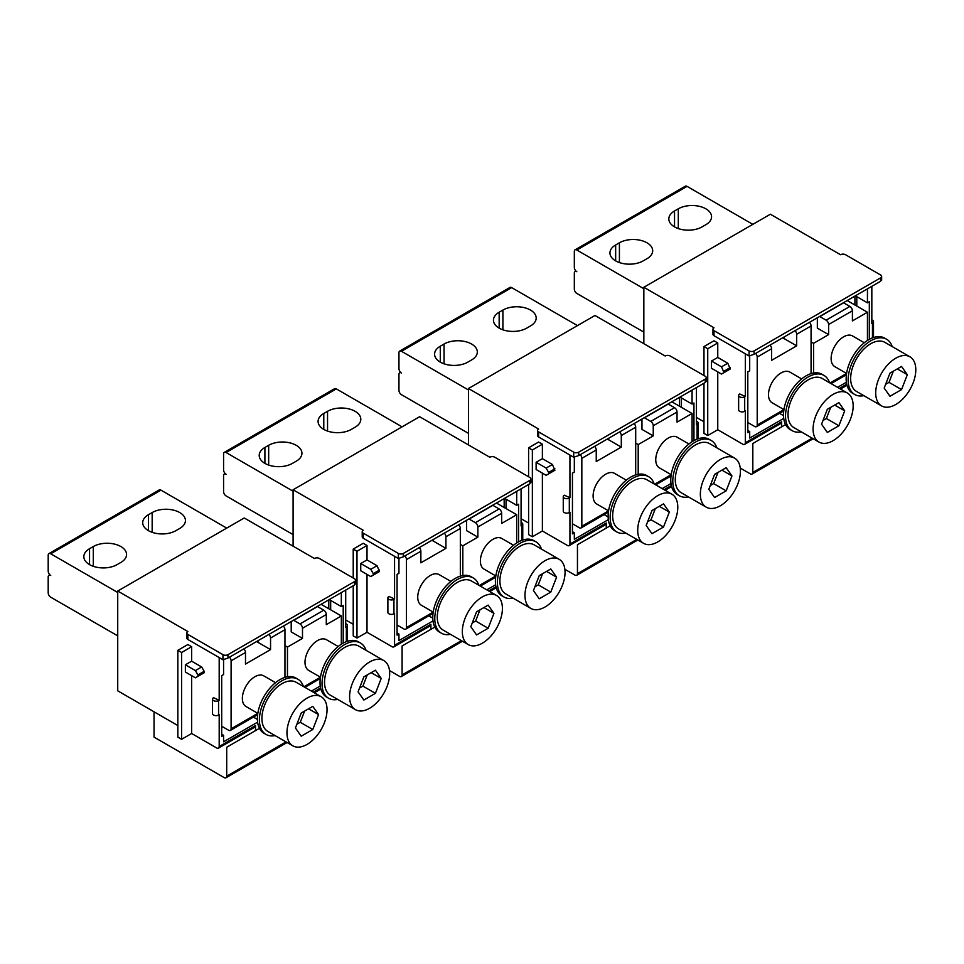 <?xml version="1.0" encoding="UTF-8"?>
<svg xmlns="http://www.w3.org/2000/svg" width="964" height="964" viewBox="0 0 964 964"><rect width="100%" height="100%" fill="white"/><g stroke="black" fill="none" stroke-linecap="round" stroke-linejoin="round"><path stroke-width="1.45" d="M834.679 405.061L844.693 410.845L838.909 402.615L827.341 409.29L821.557 424.208L827.341 432.438L838.909 425.751L826.377 418.521L823.003 420.473M830.727 407.338L826.377 418.521M838.909 425.751L844.693 410.845M813.086 429.101A28.342 16.364 -60 0 1 825.449 400.566A28.342 16.364 -60 0 1 847.296 392.975A28.342 16.364 -60 0 1 853.164 405.952A28.342 16.364 -60 0 1 840.789 434.475A28.342 16.364 -60 0 1 818.954 442.066A28.342 16.364 -60 0 1 813.086 429.101M847.296 392.975L822.244 378.515A28.342 16.364 120 0 0 800.397 386.106A28.342 16.364 120 0 0 788.022 414.628A28.342 16.364 120 0 0 793.902 427.606L818.954 442.066M801.205 431.824A31.884 18.412 -60 0 1 792.131 430.679A31.884 18.412 -60 0 1 785.527 416.074A31.884 18.412 -60 0 1 799.445 383.985A31.884 18.412 -60 0 1 824.015 375.442A31.884 18.412 -60 0 1 829.546 382.732M824.015 375.442L822.015 374.285A31.884 18.412 120 0 0 797.433 382.829A31.884 18.412 120 0 0 783.515 414.918A31.884 18.412 120 0 0 790.119 429.522L792.131 430.679M783.949 409.592L772.152 402.783A17.713 10.23 -60 0 1 768.489 394.674A17.713 10.23 -60 0 1 776.213 376.84A17.713 10.23 -60 0 1 789.865 372.092L801.662 378.912M755.595 353.427A3.543 2.049 60 0 1 757.21 357.066L757.21 425.052A3.543 2.049 60 0 1 756.475 426.666A3.543 2.049 60 0 1 754.704 426.498L747.811 422.509M795.059 330.652A3.543 2.049 60 0 1 796.674 334.279L796.674 345.847L771.622 360.319L771.622 348.739A3.543 2.049 -120 0 0 770.007 345.112M811.073 373.622L811.073 325.965A3.543 2.049 -120 0 0 809.471 322.325M643.844 332.11L576.821 293.418A3.543 2.049 60 0 1 574.327 289.079L574.327 273.173A3.543 2.049 60 0 1 575.05 271.547A3.543 2.049 60 0 1 576.821 271.728A3.543 2.049 60 0 1 574.327 267.377L574.327 251.471A3.543 2.049 60 0 1 575.05 249.845A3.543 2.049 60 0 1 576.821 250.025L643.844 288.718M867.443 340.473L867.443 312.228L847.211 300.539M752.824 224.347L687.067 186.377A3.543 2.049 -120 0 0 685.296 186.209L575.05 249.845M843.44 302.708A3.543 2.049 -120 0 1 843.645 302.817L849.911 306.432L826.112 320.181A3.543 2.049 60 0 1 828.618 324.519L828.618 334.641L813.58 343.317L811.073 341.871M828.618 334.641L817.339 328.134L817.339 318.012A3.543 2.049 60 0 1 817.351 317.783M867.443 312.228L852.417 320.904L852.417 310.782A3.543 2.049 -120 0 0 849.911 306.432M813.58 343.317L813.58 373.02M830.028 383.009L846.585 373.454L834.788 366.621A17.713 10.23 -60 0 1 831.125 358.512A17.713 10.23 -60 0 1 838.849 340.678A17.713 10.23 -60 0 1 852.501 335.93L864.298 342.75M615.659 244.964L619.418 242.795A19.485 11.255 0 0 1 640.65 240.349A19.485 11.255 0 0 1 652.688 250.748A19.485 11.255 0 0 1 646.977 258.701L643.217 260.87A19.485 11.255 0 0 1 621.985 263.317A19.485 11.255 0 0 1 609.947 252.917A19.485 11.255 0 0 1 615.659 244.964L615.659 260.87M674.535 210.971L678.294 208.802A19.485 11.255 0 0 1 699.527 206.368A19.485 11.255 0 0 1 711.565 216.755A19.485 11.255 0 0 1 705.853 224.708L702.093 226.877A19.485 11.255 0 0 1 680.861 229.324A19.485 11.255 0 0 1 668.823 218.924A19.485 11.255 0 0 1 674.535 210.971L674.535 226.877M782.611 337.834A17.713 10.23 180 0 1 784.142 338.617L796.674 345.847M826.112 320.181L819.846 316.566A3.543 2.049 60 0 0 819.641 316.457M886.651 339.28L884.639 338.123A31.884 18.412 120 0 0 860.069 346.666A31.884 18.412 120 0 0 846.151 378.756A31.884 18.412 120 0 0 852.754 393.36L854.755 394.517A31.884 18.412 -60 0 1 848.151 379.912A31.884 18.412 -60 0 1 862.069 347.823A31.884 18.412 -60 0 1 886.651 339.28A31.884 18.412 -60 0 1 892.182 346.57M863.84 395.662A31.884 18.412 -60 0 1 854.755 394.517M909.932 356.813L884.88 342.353A28.342 16.364 120 0 0 863.033 349.944A28.342 16.364 120 0 0 850.658 378.466A28.342 16.364 120 0 0 856.526 391.444L881.59 405.916A28.342 16.364 -60 0 1 875.71 392.938A28.342 16.364 -60 0 1 888.085 364.404A28.342 16.364 -60 0 1 909.932 356.813A28.342 16.364 -60 0 1 915.8 369.79A28.342 16.364 -60 0 1 903.425 398.313A28.342 16.364 -60 0 1 881.59 405.916M889.977 373.128L884.181 388.046L889.977 396.276L901.545 389.589L907.329 374.683L901.545 366.453L889.977 373.128M897.303 368.899L907.329 374.683M901.545 389.589L889.013 382.359L885.627 384.311M893.351 371.176L889.013 382.359M871.83 338.147L872.456 337.533A3.543 2.049 0 0 0 873.492 336.087L873.492 321.627A3.543 2.049 180 0 1 872.456 323.073L871.83 323.434L871.83 286.32M880.602 281.259L754.077 354.306L754.077 350.92A3.543 2.049 180 0 1 749.064 350.92L713.999 330.664A3.543 2.049 180 0 1 712.962 329.218A3.543 2.049 180 0 1 713.999 327.772L643.844 287.272L770.369 214.225L840.512 254.725A3.543 2.049 180 0 1 845.524 254.725L880.602 274.981A3.543 2.049 180 0 1 881.638 276.427A3.543 2.049 180 0 1 880.602 277.873L880.602 280.042M745.317 353.812L745.317 396.481L744.69 396.843A3.543 2.049 180 0 1 739.677 396.843A3.543 2.049 180 0 1 738.641 395.397L738.641 409.857A3.543 2.049 0 0 0 740.822 411.749A3.543 2.049 0 0 0 744.69 411.303L745.317 410.941L745.317 442.765A3.543 2.049 60 0 1 744.582 444.392A3.543 2.049 60 0 1 742.81 444.211L717.758 429.751L707.733 435.535L703.973 433.366L703.973 383.238M783.732 418.412L749.691 438.066L749.691 431.559L747.811 432.643L747.811 371.887L749.691 370.803L749.691 355.885M846.368 382.25L837.547 387.347M867.443 288.851L867.443 302.817L869.323 301.732L869.323 339.352M785.564 424.582L752.824 443.488L785.564 424.582M744.582 444.392L780.9 423.413A3.543 2.049 -120 0 0 781.635 421.786L781.635 426.859M717.758 371.887L717.758 429.751M727.772 370.441L730.278 368.995L727.772 363.211L717.758 357.427L717.758 342.955L713.999 340.786L703.973 346.57L707.733 348.739L717.758 342.955M696.454 417.448L703.973 421.786M643.844 287.272L643.844 343.678M738.641 395.397A3.543 2.049 180 0 1 739.677 393.951L745.317 396.481M813.206 438.753L752.089 474.035A3.543 2.049 60 0 0 752.824 472.42L752.824 443.488M752.089 474.035A3.543 2.049 60 0 1 750.317 473.866L740.244 468.046M754.077 350.92L880.602 277.873M712.962 329.218L712.962 334.279A3.543 2.049 0 0 0 713.999 335.725L749.064 355.981L754.077 354.306M855.357 295.84L867.443 302.817M854.923 304.986L854.923 296.093M856.803 296.671L856.803 306.07M779.551 413.351L783.527 415.653M747.811 430.474L749.691 431.559M703.973 375.502L703.973 346.57M711.492 361.042L721.506 366.826L724.012 372.61L721.506 374.056L711.492 368.272L711.492 361.042L717.758 357.427M707.733 348.739L707.733 435.535M721.506 366.826L727.772 363.211M724.012 371.164L730.278 367.549M724.012 372.61L730.278 368.995M871.83 319.891A3.543 2.049 180 0 1 873.492 321.627M659.304 506.305L669.317 512.089L663.533 503.859L651.965 510.546L646.181 525.452L651.965 533.682L663.533 527.007L651.013 519.777L647.627 521.729M655.351 508.594L651.013 519.777M663.533 527.007L669.317 512.089M637.71 530.345A28.342 16.364 -60 0 1 650.085 501.822A28.342 16.364 -60 0 1 671.92 494.231A28.342 16.364 -60 0 1 677.788 507.209A28.342 16.364 -60 0 1 665.425 535.731A28.342 16.364 -60 0 1 643.578 543.322A28.342 16.364 -60 0 1 637.71 530.345M671.92 494.231L646.868 479.759A28.342 16.364 120 0 0 625.021 487.362A28.342 16.364 120 0 0 612.658 515.885A28.342 16.364 120 0 0 618.526 528.862L643.578 543.322M625.829 533.08A31.884 18.412 -60 0 1 616.755 531.923A31.884 18.412 -60 0 1 610.152 517.331A31.884 18.412 -60 0 1 624.07 485.241A31.884 18.412 -60 0 1 648.639 476.698A31.884 18.412 -60 0 1 654.17 483.976M648.639 476.698L646.639 475.541A31.884 18.412 120 0 0 622.069 484.085A31.884 18.412 120 0 0 608.139 516.174A31.884 18.412 120 0 0 614.743 530.766L616.755 531.923M580.232 454.683A3.543 2.049 60 0 1 581.834 458.31L581.834 526.296L608.573 510.86L596.776 504.027A17.713 10.23 -60 0 1 593.113 495.918A17.713 10.23 -60 0 1 600.849 478.096A17.713 10.23 -60 0 1 614.502 473.348L626.287 480.156M619.683 431.896A3.543 2.049 60 0 1 621.298 435.535L621.298 447.103L596.246 461.563L596.246 449.995A3.543 2.049 -120 0 0 594.631 446.368M635.698 474.878L635.698 427.221A3.543 2.049 -120 0 0 634.095 423.582M468.468 433.366L401.458 394.674A3.543 2.049 60 0 1 398.951 390.336L398.951 374.418A3.543 2.049 60 0 1 399.686 372.803A3.543 2.049 60 0 1 401.458 372.972A3.543 2.049 60 0 1 398.951 368.634L398.951 352.728A3.543 2.049 60 0 1 399.686 351.101A3.543 2.049 60 0 1 401.458 351.282L468.468 389.974M581.834 526.296A3.543 2.049 60 0 1 581.099 527.923A3.543 2.049 60 0 1 579.328 527.742L572.447 523.765M692.068 441.717L692.068 413.472L671.836 401.795M577.448 325.603L511.691 287.634A3.543 2.049 -120 0 0 509.92 287.453L399.686 351.101M668.064 403.964A3.543 2.049 -120 0 1 668.269 404.073L674.535 407.688L650.736 421.425A3.543 2.049 60 0 1 653.243 425.763L653.243 435.897L638.204 444.573L635.698 443.127M653.243 435.897L641.964 429.39L641.964 419.256A3.543 2.049 60 0 1 641.976 419.027M692.068 413.472L677.041 422.148L677.041 412.026A3.543 2.049 -120 0 0 674.535 407.688M638.204 444.573L638.204 474.264M654.652 484.253L671.209 474.698L659.412 467.865A17.713 10.23 -60 0 1 655.749 459.756A17.713 10.23 -60 0 1 663.473 441.934A17.713 10.23 -60 0 1 677.126 437.186L688.923 443.994M440.283 346.209L444.043 344.04A19.485 11.255 0 0 1 465.287 341.605A19.485 11.255 0 0 1 477.313 352.005A19.485 11.255 0 0 1 471.601 359.958L467.841 362.127A19.485 11.255 0 0 1 446.609 364.561A19.485 11.255 0 0 1 434.583 354.174A19.485 11.255 0 0 1 440.283 346.209L440.283 362.127M499.159 312.228L502.919 310.059A19.485 11.255 0 0 1 524.151 307.612A19.485 11.255 0 0 1 536.189 318.012A19.485 11.255 0 0 1 530.477 325.965L526.718 328.134A19.485 11.255 0 0 1 505.485 330.568A19.485 11.255 0 0 1 493.46 320.181A19.485 11.255 0 0 1 499.159 312.228L499.159 328.134M607.236 439.09A17.713 10.23 180 0 1 608.766 439.873L621.298 447.103M650.736 421.425L644.47 417.81A3.543 2.049 60 0 0 644.265 417.701M711.275 440.536L709.275 439.379A31.884 18.412 120 0 0 684.693 447.923A31.884 18.412 120 0 0 670.775 480.012A31.884 18.412 120 0 0 677.379 494.604L679.391 495.761A31.884 18.412 -60 0 1 672.788 481.169A31.884 18.412 -60 0 1 686.705 449.079A31.884 18.412 -60 0 1 711.275 440.536A31.884 18.412 -60 0 1 716.806 447.814M688.465 496.918A31.884 18.412 -60 0 1 679.391 495.761M734.556 458.069L709.504 443.597A28.342 16.364 120 0 0 687.657 451.2A28.342 16.364 120 0 0 675.282 479.723A28.342 16.364 120 0 0 681.162 492.7L706.214 507.16A28.342 16.364 -60 0 1 700.346 494.183A28.342 16.364 -60 0 1 712.709 465.66A28.342 16.364 -60 0 1 734.556 458.069A28.342 16.364 -60 0 1 740.424 471.047A28.342 16.364 -60 0 1 728.049 499.569A28.342 16.364 -60 0 1 706.214 507.16M714.601 474.384L708.817 489.29L714.601 497.532L726.169 490.845L731.953 475.939L726.169 467.697L714.601 474.384M721.928 470.143L731.953 475.939M726.169 490.845L713.637 483.615L710.263 485.567M717.987 472.432L713.637 483.615M696.454 439.403L697.08 438.789A3.543 2.049 0 0 0 698.117 437.343L698.117 422.871A3.543 2.049 180 0 1 697.08 424.317L696.454 424.678L696.454 387.576M705.226 382.515L578.701 455.562L578.701 452.164A3.543 2.049 180 0 1 573.701 452.164L538.623 431.92A3.543 2.049 180 0 1 537.587 430.474A3.543 2.049 180 0 1 538.623 429.028L468.468 388.528L594.993 315.481L665.136 355.981A3.543 2.049 180 0 1 670.149 355.981L705.226 376.225A3.543 2.049 180 0 1 706.263 377.671A3.543 2.049 180 0 1 705.226 379.117L705.226 381.286M569.941 455.056L569.941 497.725L569.314 498.087A3.543 2.049 180 0 1 564.302 498.087A3.543 2.049 180 0 1 563.265 496.641L563.265 511.113A3.543 2.049 0 0 0 565.446 513.005A3.543 2.049 0 0 0 569.314 512.559L569.941 512.197L569.941 544.021A3.543 2.049 60 0 1 569.206 545.636A3.543 2.049 60 0 1 567.434 545.467L542.383 530.995L532.357 536.779L528.597 534.61L528.597 484.482M608.368 519.656L574.327 539.31L574.327 532.803L572.447 533.887L572.447 473.143L574.327 472.059L574.327 457.141M670.992 483.506L662.172 488.591M692.068 390.107L692.068 404.073L693.947 402.988L693.947 440.608M610.2 525.838L577.448 544.744L610.2 525.838M569.206 545.636L605.537 524.669A3.543 2.049 -120 0 0 606.26 523.042L606.26 528.103M542.383 473.143L542.383 530.995M552.396 471.697L554.903 470.251L552.396 464.455L542.383 458.671L542.383 444.211L538.623 442.042L528.597 447.826L532.357 449.995L542.383 444.211M521.078 518.704L528.597 523.042M468.468 388.528L468.468 444.934M563.265 496.641A3.543 2.049 180 0 1 564.302 495.195L569.941 497.725M637.831 540.009L576.725 575.291A3.543 2.049 60 0 0 577.448 573.664L577.448 544.744M576.725 575.291A3.543 2.049 60 0 1 574.954 575.11L564.868 569.302M578.701 452.164L705.226 379.117M537.587 430.474L537.587 435.535A3.543 2.049 0 0 0 538.623 436.981L573.701 457.225L578.701 455.562M679.981 397.084L692.068 404.073M679.548 406.242L679.548 397.337M681.428 397.927L681.428 407.326M604.175 514.607L608.151 516.897M572.447 531.718L574.327 532.803M528.597 476.758L528.597 447.826M536.117 462.286L546.142 468.082L548.637 472.42L548.637 473.866L546.142 475.312L536.117 469.528L536.117 462.286L542.383 458.671M532.357 449.995L532.357 536.779M546.142 468.082L552.396 464.455M548.637 472.42L554.903 468.805M548.637 473.866L554.903 470.251M696.454 421.148A3.543 2.049 180 0 1 698.117 422.871M483.928 607.561L493.942 613.345L488.158 605.115L476.59 611.791L470.806 626.708L476.59 634.939L488.158 628.263L475.638 621.021L472.252 622.985M479.976 609.838L475.638 621.021M488.158 628.263L493.942 613.345M462.334 631.601A28.342 16.364 -60 0 1 474.71 603.078A28.342 16.364 -60 0 1 496.544 595.475A28.342 16.364 -60 0 1 502.413 608.453A28.342 16.364 -60 0 1 490.049 636.975A28.342 16.364 -60 0 1 468.203 644.579A28.342 16.364 -60 0 1 462.334 631.601M496.544 595.475L471.492 581.015A28.342 16.364 120 0 0 449.658 588.606A28.342 16.364 120 0 0 437.282 617.129A28.342 16.364 120 0 0 443.151 630.107L468.203 644.579M450.453 634.324A31.884 18.412 -60 0 1 441.379 633.179A31.884 18.412 -60 0 1 434.776 618.575A31.884 18.412 -60 0 1 448.694 586.486A31.884 18.412 -60 0 1 473.264 577.942A31.884 18.412 -60 0 1 478.795 585.232M473.264 577.942L471.263 576.785A31.884 18.412 120 0 0 446.694 585.329A31.884 18.412 120 0 0 432.776 617.418A31.884 18.412 120 0 0 439.379 632.023L441.379 633.179M433.198 612.092L421.413 605.284A17.713 10.23 -60 0 1 417.737 597.174A17.713 10.23 -60 0 1 425.473 579.34A17.713 10.23 -60 0 1 439.126 574.604L450.923 581.413M404.856 555.927A3.543 2.049 60 0 1 406.459 559.566L406.459 627.552A3.543 2.049 60 0 1 405.736 629.167A3.543 2.049 60 0 1 403.964 628.998L397.072 625.021M444.308 533.152A3.543 2.049 60 0 1 445.922 536.779L445.922 548.359L420.87 562.819L420.87 551.251A3.543 2.049 -120 0 0 419.256 547.612M460.334 576.123L460.334 528.465A3.543 2.049 -120 0 0 458.719 524.838M293.092 534.61L226.082 495.918A3.543 2.049 60 0 1 223.576 491.58L223.576 475.674A3.543 2.049 60 0 1 224.311 474.047A3.543 2.049 60 0 1 226.082 474.228A3.543 2.049 60 0 1 223.576 469.89L223.576 453.972A3.543 2.049 60 0 1 224.311 452.357A3.543 2.049 60 0 1 226.082 452.526L293.092 491.218M516.704 542.973L516.704 514.728L496.46 503.039M402.084 426.847L336.316 388.89A3.543 2.049 -120 0 0 334.544 388.709L224.311 452.357M492.7 505.22A3.543 2.049 -120 0 1 492.893 505.329L499.159 508.944L475.36 522.681A3.543 2.049 60 0 1 477.867 527.019L477.867 537.141L462.828 545.829L460.334 544.383M477.867 537.141L466.588 530.634L466.588 520.512A3.543 2.049 60 0 1 466.6 520.283M516.704 514.728L501.666 523.404L501.666 513.282A3.543 2.049 -120 0 0 499.159 508.944M462.828 545.829L462.828 575.52M479.277 585.51L495.833 575.954L484.036 569.122A17.713 10.23 -60 0 1 480.373 561.012A17.713 10.23 -60 0 1 488.109 543.178A17.713 10.23 -60 0 1 501.75 538.442L513.547 545.25M264.907 447.465L268.667 445.296A19.485 11.255 0 0 1 289.911 442.862A19.485 11.255 0 0 1 301.937 453.249A19.485 11.255 0 0 1 296.225 461.202L292.466 463.371A19.485 11.255 0 0 1 271.233 465.817A19.485 11.255 0 0 1 259.208 455.418A19.485 11.255 0 0 1 264.907 447.465L264.907 463.371M323.784 413.472L327.543 411.303A19.485 11.255 0 0 1 348.787 408.869A19.485 11.255 0 0 1 360.813 419.256A19.485 11.255 0 0 1 355.101 427.221L351.342 429.39A19.485 11.255 0 0 1 330.11 431.824A19.485 11.255 0 0 1 318.084 421.425A19.485 11.255 0 0 1 323.784 413.472L323.784 429.39M431.86 540.334A17.713 10.23 180 0 1 433.402 541.117L445.922 548.359M475.36 522.681L469.094 519.066A3.543 2.049 60 0 0 468.89 518.957M535.9 541.78L533.899 540.623A31.884 18.412 120 0 0 509.317 549.167A31.884 18.412 120 0 0 495.4 581.268A31.884 18.412 120 0 0 502.003 595.86L504.015 597.017A31.884 18.412 -60 0 1 497.412 582.425A31.884 18.412 -60 0 1 511.33 550.323A31.884 18.412 -60 0 1 535.9 541.78A31.884 18.412 -60 0 1 541.431 549.07M513.089 598.162A31.884 18.412 -60 0 1 504.015 597.017M559.18 559.313L534.128 544.853A28.342 16.364 120 0 0 512.282 552.444A28.342 16.364 120 0 0 499.918 580.967A28.342 16.364 120 0 0 505.787 593.945L530.839 608.417A28.342 16.364 -60 0 1 524.97 595.439A28.342 16.364 -60 0 1 537.334 566.916A28.342 16.364 -60 0 1 559.18 559.313A28.342 16.364 -60 0 1 565.049 572.291A28.342 16.364 -60 0 1 552.685 600.813A28.342 16.364 -60 0 1 530.839 608.417M539.225 575.629L533.441 590.546L539.225 598.777L550.793 592.101L556.577 577.183L550.793 568.953L539.225 575.629M546.564 571.399L556.577 577.183M550.793 592.101L538.274 584.859L534.887 586.823M542.612 573.676L538.274 584.859M521.078 540.647L521.705 540.033A3.543 2.049 0 0 0 522.753 538.587L522.753 524.127A3.543 2.049 180 0 1 521.705 525.573L521.078 525.934L521.078 488.832M529.851 483.759L403.338 556.806L403.338 553.42A3.543 2.049 180 0 1 398.325 553.42L363.247 533.164A3.543 2.049 180 0 1 362.211 531.718A3.543 2.049 180 0 1 363.247 530.272L293.092 489.772L419.617 416.725L489.772 457.225A3.543 2.049 180 0 1 494.773 457.225L529.851 477.481A3.543 2.049 180 0 1 530.887 478.927A3.543 2.049 180 0 1 529.851 480.373L529.851 482.542M394.565 556.312L394.565 598.981L393.939 599.343A3.543 2.049 180 0 1 388.926 599.343A3.543 2.049 180 0 1 387.889 597.897L387.889 612.357A3.543 2.049 0 0 0 390.071 614.249A3.543 2.049 0 0 0 393.939 613.803L394.565 613.441L394.565 645.265A3.543 2.049 60 0 1 393.83 646.892A3.543 2.049 60 0 1 392.059 646.711L367.007 632.251L356.981 638.035L353.222 635.866L353.222 585.738M432.993 620.912L398.951 640.566L398.951 634.059L397.072 635.143L397.072 574.387L398.951 573.303L398.951 558.397M495.617 584.75L486.796 589.848M516.704 491.363L516.704 505.329L518.584 504.232L518.584 541.852M434.824 627.094L402.084 645.988L434.824 627.094M393.83 646.892L430.161 625.913A3.543 2.049 -120 0 0 430.896 624.298L430.896 629.359M367.007 574.387L367.007 632.251M377.02 572.941L379.527 571.495L377.02 565.711L367.007 559.927L367.007 545.467L363.247 543.286L353.222 549.082L356.981 551.251L367.007 545.467M345.714 619.96L353.222 624.298M293.092 489.772L293.092 546.19M387.889 597.897A3.543 2.049 180 0 1 388.926 596.451L394.565 598.981M462.455 641.253L401.349 676.547A3.543 2.049 60 0 0 402.084 674.921L402.084 645.988M401.349 676.547A3.543 2.049 60 0 1 399.578 676.366L389.492 670.546M403.338 553.42L529.851 480.373M362.211 531.718L362.211 536.779A3.543 2.049 0 0 0 363.247 538.225L398.325 558.481L403.338 556.806M504.606 498.34L516.704 505.329M504.172 507.498L504.172 498.593M506.052 499.171L506.052 508.582M428.799 615.851L432.776 618.153M397.072 632.974L398.951 634.059M353.222 578.002L353.222 549.082M360.741 563.542L370.766 569.326L373.273 573.664L373.273 575.11L370.766 576.556L360.741 570.772L360.741 563.542L367.007 559.927M356.981 551.251L356.981 638.035M370.766 569.326L377.02 565.711M373.273 573.664L379.527 570.049M373.273 575.11L379.527 571.495M521.078 522.392A3.543 2.049 180 0 1 522.753 524.127M308.552 708.817L318.578 714.601L312.782 706.371L301.214 713.047L295.43 727.965L301.214 736.195L312.782 729.507L300.262 722.277L296.876 724.229M304.6 711.095L300.262 722.277M312.782 729.507L318.578 714.601M286.959 732.845A28.342 16.364 -60 0 1 299.334 704.322A28.342 16.364 -60 0 1 321.169 696.731A28.342 16.364 -60 0 1 327.049 709.709A28.342 16.364 -60 0 1 314.674 738.231A28.342 16.364 -60 0 1 292.827 745.823A28.342 16.364 -60 0 1 286.959 732.845M321.169 696.731L296.117 682.271A28.342 16.364 120 0 0 274.282 689.863A28.342 16.364 120 0 0 261.907 718.385A28.342 16.364 120 0 0 267.775 731.363L292.827 745.823M275.077 735.58A31.884 18.412 -60 0 1 266.004 734.423A31.884 18.412 -60 0 1 259.4 719.831A31.884 18.412 -60 0 1 273.318 687.742A31.884 18.412 -60 0 1 297.888 679.198A31.884 18.412 -60 0 1 303.419 686.489M297.888 679.198L295.888 678.041A31.884 18.412 120 0 0 271.318 686.585A31.884 18.412 120 0 0 257.4 718.674A31.884 18.412 120 0 0 264.003 733.267L266.004 734.423M229.48 657.183A3.543 2.049 60 0 1 231.095 660.81L231.095 728.796L257.822 713.36L246.037 706.54A17.713 10.23 -60 0 1 242.362 698.43A17.713 10.23 -60 0 1 250.098 680.596A17.713 10.23 -60 0 1 263.75 675.848L275.547 682.657M268.932 634.396A3.543 2.049 60 0 1 270.547 638.035L270.547 649.603L245.495 664.076L245.495 652.495A3.543 2.049 -120 0 0 243.88 648.868M284.958 677.379L284.958 629.721A3.543 2.049 -120 0 0 283.344 626.082M117.729 635.866L50.706 597.174A3.543 2.049 60 0 1 48.2 592.836L48.2 576.918A3.543 2.049 60 0 1 48.935 575.303A3.543 2.049 60 0 1 50.706 575.472A3.543 2.049 60 0 1 48.2 571.134L48.2 555.228A3.543 2.049 60 0 1 48.935 553.601A3.543 2.049 60 0 1 50.706 553.782L117.729 592.474M231.095 728.796A3.543 2.049 60 0 1 230.36 730.423A3.543 2.049 60 0 1 228.589 730.242L221.696 726.266M341.328 644.217L341.328 615.972L321.084 604.295M226.709 528.103L160.94 490.134A3.543 2.049 -120 0 0 159.168 489.965L48.935 553.601M317.325 606.464A3.543 2.049 -120 0 1 317.53 606.573L323.784 610.188L299.985 623.937A3.543 2.049 60 0 1 302.491 628.275L302.491 638.397L287.465 647.073L284.958 645.627M302.491 638.397L291.212 631.89L291.212 621.756A3.543 2.049 60 0 1 291.224 621.539M341.328 615.972L326.29 624.66L326.29 614.526A3.543 2.049 -120 0 0 323.784 610.188M287.465 647.073L287.465 676.764M303.901 686.766L320.458 677.198L308.661 670.378A17.713 10.23 -60 0 1 304.998 662.268A17.713 10.23 -60 0 1 312.734 644.434A17.713 10.23 -60 0 1 326.386 639.686L338.183 646.495M89.544 548.721L93.291 546.552A19.485 11.255 0 0 1 114.535 544.106A19.485 11.255 0 0 1 126.561 554.505A19.485 11.255 0 0 1 120.849 562.458L117.102 564.627A19.485 11.255 0 0 1 95.858 567.061A19.485 11.255 0 0 1 83.832 556.674A19.485 11.255 0 0 1 89.544 548.721L89.544 564.627M148.408 514.728L152.167 512.559A19.485 11.255 0 0 1 173.412 510.113A19.485 11.255 0 0 1 185.437 520.512A19.485 11.255 0 0 1 179.726 528.465L175.978 530.634A19.485 11.255 0 0 1 154.734 533.08A19.485 11.255 0 0 1 142.708 522.681A19.485 11.255 0 0 1 148.408 514.728L148.408 530.634M256.496 641.59A17.713 10.23 180 0 1 258.027 642.373L270.547 649.603M299.985 623.937L293.719 620.31A3.543 2.049 60 0 0 293.526 620.214M360.524 643.036L358.524 641.879A31.884 18.412 120 0 0 333.954 650.423A31.884 18.412 120 0 0 320.024 682.512A31.884 18.412 120 0 0 326.639 697.117L328.64 698.273A31.884 18.412 -60 0 1 322.036 683.669A31.884 18.412 -60 0 1 335.954 651.58A31.884 18.412 -60 0 1 360.524 643.036A31.884 18.412 -60 0 1 366.055 650.326M337.713 699.418A31.884 18.412 -60 0 1 328.64 698.273M383.805 660.569L358.753 646.109A28.342 16.364 120 0 0 336.906 653.7A28.342 16.364 120 0 0 324.543 682.223A28.342 16.364 120 0 0 330.411 695.201L355.463 709.661A28.342 16.364 -60 0 1 349.595 696.683A28.342 16.364 -60 0 1 361.97 668.16A28.342 16.364 -60 0 1 383.805 660.569A28.342 16.364 -60 0 1 389.673 673.547A28.342 16.364 -60 0 1 377.31 702.069A28.342 16.364 -60 0 1 355.463 709.661M363.85 676.885L358.066 691.803L363.85 700.033L375.418 693.345L381.202 678.439L375.418 670.209L363.85 676.885M371.188 672.655L381.202 678.439M375.418 693.345L362.898 686.115L359.512 688.067M367.236 674.933L362.898 686.115M345.714 641.904L346.341 641.289A3.543 2.049 0 0 0 347.377 639.843L347.377 625.383A3.543 2.049 180 0 1 346.341 626.829L345.714 627.19L345.714 590.076M354.475 585.015L227.962 658.063L227.962 654.664A3.543 2.049 180 0 1 222.949 654.664L187.872 634.42A3.543 2.049 180 0 1 186.835 632.974A3.543 2.049 180 0 1 187.872 631.528L117.729 591.028L244.241 517.981L314.397 558.481A3.543 2.049 180 0 1 319.397 558.481L354.475 578.725A3.543 2.049 180 0 1 355.511 580.171A3.543 2.049 180 0 1 354.475 581.617L354.475 583.798M219.19 657.556L219.19 700.238L218.563 700.599A3.543 2.049 180 0 1 213.55 700.599A3.543 2.049 180 0 1 212.514 699.153L212.514 713.613A3.543 2.049 0 0 0 214.707 715.505A3.543 2.049 0 0 0 218.563 715.059L219.19 714.698L219.19 746.522A3.543 2.049 60 0 1 218.454 748.136A3.543 2.049 60 0 1 216.683 747.968L191.631 733.496L181.606 739.292L177.846 737.123L177.846 650.326L187.872 644.542L191.631 646.711L191.631 661.184L201.657 666.968L204.163 671.306L204.163 672.751L201.657 674.197M257.617 722.169L223.576 741.822L223.576 735.303L221.696 736.4L221.696 675.644L223.576 674.559L223.576 659.641M320.253 686.006L311.42 691.104M341.328 592.607L341.328 606.573L343.208 605.488L343.208 643.109M259.449 728.338L226.709 747.245L259.449 728.338M218.454 748.136L254.785 727.169A3.543 2.049 -120 0 0 255.52 725.543L255.52 730.604M191.631 675.644L191.631 733.496M117.729 591.028L117.729 690.827L177.846 725.543M212.514 699.153A3.543 2.049 180 0 1 213.55 697.695L219.19 700.238M287.091 742.509L225.974 777.791A3.543 2.049 60 0 0 226.709 776.177L226.709 747.245M225.974 777.791A3.543 2.049 60 0 1 224.202 777.623L154.047 737.123L154.047 711.806M227.962 654.664L354.475 581.617M186.835 632.974L186.835 638.035A3.543 2.049 0 0 0 187.872 639.481L222.949 659.725L227.962 658.063M329.23 599.596L341.328 606.573M328.796 608.742L328.796 599.837M330.676 600.427L330.676 609.826M253.424 717.108L257.4 719.409M221.696 734.219L223.576 735.303M177.846 650.326L181.606 652.495L191.631 646.711M185.365 664.799L195.391 670.583L197.897 674.921L197.897 676.366L195.391 677.812L185.365 672.029L185.365 664.799L191.631 661.184M181.606 652.495L181.606 739.292M195.391 670.583L201.657 666.968M197.897 674.921L204.163 671.306M197.897 676.366L204.163 672.751M345.714 623.648A3.543 2.049 180 0 1 347.377 625.383M771.622 348.739L757.21 357.066M811.073 325.965L796.674 334.279M757.21 425.052L783.949 409.616M852.417 310.782L828.618 324.519M619.418 262.57L619.418 242.795M687.067 186.377L576.821 250.025M784.142 338.617L784.142 336.954M678.294 228.576L678.294 208.802M843.645 302.817L819.846 316.566M745.317 442.765L781.635 421.786M744.69 396.843L744.69 411.303M872.456 337.533L872.456 323.073M839.427 388.432L846.717 384.214M752.824 472.42L812.17 438.162M749.064 350.92L749.064 355.981M713.999 330.664L713.999 335.725M596.246 449.995L581.834 458.31M635.698 427.221L621.298 435.535M677.041 412.026L653.243 425.763M444.043 363.814L444.043 344.04M511.691 287.634L401.458 351.282M608.766 439.873L608.766 438.198M502.919 329.833L502.919 310.059M668.269 404.073L644.47 417.81M569.941 544.021L606.26 523.042M569.314 498.087L569.314 512.559M697.08 438.789L697.08 424.317M664.051 489.688L671.342 485.47M577.448 573.664L636.794 539.406M573.701 452.164L573.701 457.225M538.623 431.92L538.623 436.981M420.87 551.251L406.459 559.566M460.334 528.465L445.922 536.779M406.459 627.552L433.198 612.116M501.666 513.282L477.867 527.019M268.667 465.07L268.667 445.296M336.316 388.89L226.082 452.526M433.402 541.117L433.402 539.454M327.543 431.077L327.543 411.303M492.893 505.329L469.094 519.066M394.565 645.265L430.896 624.298M393.939 599.343L393.939 613.803M521.705 540.033L521.705 525.573M488.676 590.932L495.966 586.727M402.084 674.921L461.419 640.662M398.325 553.42L398.325 558.481M363.247 533.164L363.247 538.225M245.495 652.495L231.095 660.81M284.958 629.721L270.547 638.035M326.29 614.526L302.491 628.275M93.291 566.326L93.291 546.552M160.94 490.134L50.706 553.782M258.027 642.373L258.027 640.699M152.167 532.333L152.167 512.559M317.53 606.573L293.719 620.31M219.19 746.522L255.52 725.543M218.563 700.599L218.563 715.059M346.341 641.289L346.341 626.829M313.3 692.188L320.59 687.971M226.709 776.177L286.055 741.906M222.949 654.664L222.949 659.725M187.872 634.42L187.872 639.481M575.05 271.547L575.954 271.029M846.404 374.755L831.064 383.612M756.475 426.666L783.768 410.917M881.638 276.427L881.638 280.307M846.982 385.263L840.463 389.034M399.686 372.803L400.578 372.285M671.028 475.999L655.689 484.856M581.099 527.923L608.392 512.161M706.263 377.671L706.263 381.551M671.607 486.519L665.088 490.278M224.311 474.047L225.202 473.529M495.653 577.255L480.313 586.112M405.736 629.167L433.017 613.417M530.887 478.927L530.887 482.807M496.231 587.775L489.712 591.534M48.935 575.303L49.827 574.785M320.277 678.499L304.937 687.356M230.36 730.423L257.641 714.661M355.511 580.171L355.511 584.063M320.855 689.019L314.336 692.779"/></g></svg>
